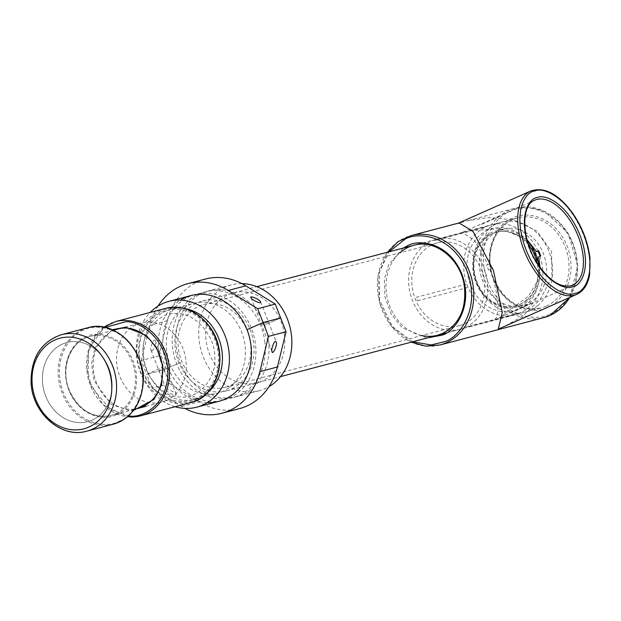 <?xml version="1.0" encoding="UTF-8"?>
<svg xmlns="http://www.w3.org/2000/svg" width="621" height="621" viewBox="0 0 621 621"><rect width="100%" height="100%" fill="white"/><g stroke="black" fill="none" stroke-linecap="round" stroke-linejoin="round"><path stroke-width="0.47" stroke-dasharray="3.1 2.33" d="M166.242 400.592A40.939 34.396 -104.8 0 0 183.886 351.121A40.939 34.396 -104.8 0 0 140.975 322.967A40.939 34.396 -104.8 0 0 118.153 371.319A40.939 34.396 -104.8 0 0 161.84 402.136A40.939 34.396 -104.8 0 0 166.242 400.592M92.079 420.138A40.939 34.396 75.2 0 1 87.685 421.682A40.939 34.396 75.2 0 1 43.99 390.865A40.939 34.396 75.2 0 1 66.82 342.513A40.939 34.396 75.2 0 1 109.731 370.675A40.939 34.396 75.2 0 1 92.079 420.138A40.939 34.396 75.2 0 1 87.685 421.682A40.939 34.396 75.2 0 1 43.99 390.865A40.939 34.396 75.2 0 1 66.82 342.513A40.939 34.396 75.2 0 1 109.731 370.675A40.939 34.396 75.2 0 1 92.079 420.138M175.091 406.724A54.71 45.962 75.2 0 1 136.372 353.59A54.71 45.962 75.2 0 1 150.235 312.441M207.523 392.627A46.521 39.084 75.2 0 1 166.964 394.746A46.521 39.084 75.2 0 1 143.327 353.691A46.521 39.084 75.2 0 1 185.407 308.722M162.912 346.596A54.71 45.962 -104.8 0 0 223.312 400.172A54.71 45.962 -104.8 0 0 253.81 335.557A54.71 45.962 -104.8 0 0 195.421 294.37A54.71 45.962 -104.8 0 0 162.912 346.596M151.873 350.787C152.657 352.037 156.585 343.087 155.32 340.75L154.474 340.192C153.697 338.942 149.762 347.892 151.027 350.228L151.873 350.787M165.194 367.702L158.86 370.326L165.194 367.702M267.861 322.027L261.526 324.659L267.861 322.027M158.836 355.887L141.27 360.522L146.665 374.354L162.725 367.205L146.665 374.354L152.06 388.187L169.618 383.553L164.231 369.72L146.665 374.354L164.231 369.72L180.284 362.579A54.71 45.962 -104.8 0 0 242.26 394.661A54.71 45.962 -104.8 0 0 264.6 325.07L280.661 317.929L264.6 325.07A54.71 45.962 -104.8 0 0 202.625 292.996A54.71 45.962 -104.8 0 0 180.284 362.579L164.231 369.72L158.836 355.887L167.484 320.653A66.99 56.286 75.2 0 1 205.372 279.054M141.27 360.522L149.917 325.288A66.99 56.286 75.2 0 1 158.006 306.106M207.36 402.61A54.71 45.962 75.2 0 1 162.725 367.205A54.71 45.962 75.2 0 1 180.346 300.114M232.914 384.43A46.521 39.084 -104.8 0 0 240.071 328.493A46.521 39.084 -104.8 0 0 194 303.219A46.521 39.084 -104.8 0 0 168.058 358.162A46.521 39.084 -104.8 0 0 217.715 393.178A46.521 39.084 -104.8 0 0 232.914 384.43M205.986 391.525A46.521 39.084 75.2 0 1 190.779 400.281A46.521 39.084 75.2 0 1 141.13 365.257A46.521 39.084 75.2 0 1 167.065 310.314A46.521 39.084 75.2 0 1 213.143 335.588A46.521 39.084 75.2 0 1 205.986 391.525M180.602 396.966C162.881 397.952 142.395 374.3 143.109 353.66C140.734 332.887 159.38 311.012 177.249 313.621C194.971 312.642 215.448 336.295 214.742 356.935C217.117 377.708 198.472 399.582 180.602 396.966M134.501 409.053A40.939 34.396 75.2 0 1 129.649 409.231A40.939 34.396 75.2 0 1 93.701 372.352A40.939 34.396 75.2 0 1 117.555 329.138A40.939 34.396 75.2 0 1 161.274 359.932A40.939 34.396 75.2 0 1 138.46 408.3M241.887 283.634A54.71 45.962 -104.8 0 0 231.33 284.907A54.71 45.962 -104.8 0 0 200.831 349.522A54.71 45.962 -104.8 0 0 259.221 390.71A54.71 45.962 -104.8 0 0 269.033 386.611M284.426 334.719A46.521 39.084 -104.8 0 0 220.471 299.539A46.521 39.084 -104.8 0 0 230.934 379.159A46.521 39.084 -104.8 0 0 284.426 334.719M264.771 341.17A54.71 45.962 75.2 0 1 232.681 397.704A54.71 45.962 75.2 0 1 174.291 356.516A54.71 45.962 75.2 0 1 204.79 291.901A54.71 45.962 75.2 0 1 264.771 341.17M167.049 389.716L166.7 390.423C167.119 392.425 176.061 396.314 175.922 395.204L176.271 394.498C175.852 392.495 166.909 388.599 167.049 389.716M152.06 388.187L181.565 406.452A66.99 56.286 -104.8 0 0 184.973 408.408M169.618 383.553L199.124 401.818A66.99 56.286 -104.8 0 0 239.52 408.602M460.503 329.177A46.521 39.084 -104.8 0 0 485.964 274.102A46.521 39.084 -104.8 0 0 436.377 239.326A46.521 39.084 -104.8 0 0 410.434 294.269A46.521 39.084 -104.8 0 0 460.091 329.293A46.521 39.084 -104.8 0 0 460.503 329.177M226.712 390.803A46.521 39.084 75.2 0 1 226.3 390.92A46.521 39.084 75.2 0 1 176.651 355.895A46.521 39.084 75.2 0 1 202.586 300.952A46.521 39.084 75.2 0 1 252.173 335.728A46.521 39.084 75.2 0 1 226.712 390.803M459.524 325.59A42.795 35.956 75.2 0 1 459.136 325.691A42.795 35.956 75.2 0 1 413.462 293.477A42.795 35.956 75.2 0 1 437.324 242.927A42.795 35.956 75.2 0 1 482.944 274.917A42.795 35.956 75.2 0 1 459.524 325.59M225.734 387.217A42.795 35.956 75.2 0 1 225.353 387.318A42.795 35.956 75.2 0 1 179.671 355.103A42.795 35.956 75.2 0 1 203.533 304.554A42.795 35.956 75.2 0 1 249.153 336.543A42.795 35.956 75.2 0 1 225.734 387.217M458.973 223.327A56.565 30.398 66 0 0 457.39 223.739L467.093 220.835L488.595 217.505L513.528 219.85L537.072 231.128L551.58 251.707L551.914 276.819L540.084 299.632L522.416 316.252L504.283 326.592M459.082 222.947L457.39 223.739M487.927 264.499L490 263.576A46.521 24.995 66 0 0 492.018 268.769L488.541 270.057A46.521 39.084 -104.8 0 0 486.515 264.872L487.927 264.499L474.568 240.381L462.35 232.479L461.124 233.022A46.521 24.995 -114 0 1 463.072 232.51L468.94 230.74L500.681 228.66L527.012 239.628M494.805 319.404A46.521 24.995 66 0 0 495.791 319.178A46.521 24.995 66 0 0 496.753 318.891L520.561 312.611L517.697 313.892L468.125 326.957L470.99 325.676L494.805 319.404C500.41 315.693 497.879 289.743 489.946 269.685M513.28 311.4A46.521 24.995 -114 0 1 511.789 311.703L530.714 303.289A46.521 24.995 66 0 0 532.213 302.978A46.521 24.995 66 0 0 533.641 302.512L514.716 310.935A46.521 24.995 -114 0 1 513.28 311.4M540.053 267.403L537.01 281.872L528.355 296.295L499.525 317.711L496.753 318.891M499.998 216.224A46.521 24.995 66 0 0 497.072 216.993L478.147 225.415A46.521 24.995 -114 0 1 481.073 224.639L499.998 216.224M468.125 326.957L468.599 326.607M461.124 233.022L437.316 239.295L434.444 240.575L484.015 227.511L486.88 226.23L463.072 232.51M537.941 251.078A46.521 39.084 75.2 0 0 482.261 228.784A46.521 39.084 75.2 0 0 470.865 292.972A46.521 39.084 75.2 0 0 527.772 308.311A46.521 39.084 75.2 0 0 539.983 256.256A46.521 39.084 75.2 0 1 540.06 256.481L538.648 256.853M520.561 312.611L520.119 313.031M417.576 300.789L467.147 287.725L465.797 284.263L416.225 297.327L417.576 300.789M527.268 240.591A42.678 35.855 -104.8 0 0 477.487 237.54A42.678 35.855 -104.8 0 0 476.128 295.107A42.678 35.855 -104.8 0 0 525.754 305.136A42.678 35.855 -104.8 0 0 539.036 265.959M537.53 305.742A46.521 39.084 -104.8 0 0 527.71 226.075A46.521 39.084 -104.8 0 0 473.815 269.879A46.521 39.084 -104.8 0 0 537.53 305.742M533.804 299.889A39.449 33.146 -104.8 0 0 542.731 252.033A39.449 33.146 -104.8 0 0 502.963 229.087A39.449 33.146 -104.8 0 0 480.972 275.677A39.449 33.146 -104.8 0 0 523.076 305.377A39.449 33.146 -104.8 0 0 533.804 299.889M527.175 301.635A39.449 33.146 75.2 0 1 516.439 307.123A39.449 33.146 75.2 0 1 474.335 277.432A39.449 33.146 75.2 0 1 496.334 230.833A39.449 33.146 75.2 0 1 536.094 253.779A39.449 33.146 75.2 0 1 527.175 301.635M526.453 300.51A38.083 31.997 -104.8 0 0 535.069 254.307A38.083 31.997 -104.8 0 0 496.676 232.153A38.083 31.997 -104.8 0 0 475.445 277.137A38.083 31.997 -104.8 0 0 516.098 305.811A38.083 31.997 -104.8 0 0 526.453 300.51M528.572 244.853A38.083 31.997 -104.8 0 0 495.962 232.339A38.083 31.997 -104.8 0 0 474.731 277.323A38.083 31.997 -104.8 0 0 515.383 305.998A38.083 31.997 -104.8 0 0 525.739 300.696A38.083 31.997 -104.8 0 0 537.087 262.97M167.484 320.653L149.917 325.288M177.024 308.21C165.116 305.78 137.606 318.627 138.452 353.45C140.416 388.327 169.059 403.735 180.82 402.385C192.735 404.814 220.245 391.967 219.392 357.145C217.435 322.268 188.792 306.859 177.024 308.21M165.854 308.327A48.748 40.963 -104.8 0 0 137.435 359.792A48.748 40.963 -104.8 0 0 180.253 403.704A48.748 40.963 -104.8 0 0 190.74 402.602M112.215 329.72L95.075 347.675L91.582 363.627L94.035 380.735L111.206 404.325L129.083 410.551L133.484 410.434M129.3 415.961L110.453 409.829L91.318 386.604L87.041 368.874L88.733 351.02L95.564 336.667L105.089 327.461M129.968 416.963A48.748 40.963 75.2 0 1 87.15 373.042A48.748 40.963 75.2 0 1 115.56 321.585M181.565 406.452L199.124 401.818M115.421 413.982A40.939 34.396 -104.8 0 0 133.065 364.519A40.939 34.396 -104.8 0 0 90.154 336.357A40.939 34.396 -104.8 0 0 67.332 384.709A40.939 34.396 -104.8 0 0 111.027 415.527A40.939 34.396 -104.8 0 0 115.421 413.982M116.212 414.688C107.394 420.448 80.482 418.733 68.83 390.159C58.048 361.197 75.871 339.586 85.908 336.955C94.726 331.195 121.638 332.91 133.29 361.484C144.072 390.446 126.249 412.057 116.212 414.688M86.831 431.145A49.866 41.902 75.2 0 1 33.604 393.481A49.866 41.902 75.2 0 1 61.603 334.649M87.879 327.725A49.866 41.902 -104.8 0 0 60.074 386.627A49.866 41.902 -104.8 0 0 113.301 424.166M118.805 421.333C130.557 418.251 151.415 392.946 138.801 359.031C125.155 325.583 93.647 323.572 83.315 330.318C71.562 333.399 50.705 358.697 63.319 392.612C76.965 426.06 108.473 428.071 118.805 421.333M530.776 190.981A56.565 30.398 -114 0 1 581.543 230.313A56.565 30.398 -114 0 1 576.762 294.354M570.621 285.893A46.521 24.995 -114 0 1 530.171 251.055A46.521 24.995 -114 0 1 534.766 200.203M421.698 335.565A46.521 39.084 75.2 0 1 387.807 300.238A46.521 39.084 75.2 0 1 399.885 252.794M462.35 232.479L413.749 245.295A46.521 39.084 75.2 0 1 462.505 277.292A46.521 39.084 75.2 0 1 442.455 333.5M546.255 306.137A46.521 39.084 -104.8 0 0 566.305 249.929A46.521 39.084 -104.8 0 0 517.549 217.932A46.521 39.084 -104.8 0 0 491.607 272.875A46.521 39.084 -104.8 0 0 541.264 307.892A46.521 39.084 -104.8 0 0 546.255 306.137M403.254 248.058L388.684 264.678L384.391 279.295L384.927 296.947L391.339 314.358L402.338 327.826L426.969 338.018M412.74 341.775L392.55 326.677L379.54 300.075L379.524 271.928L389.025 251.808M439.994 344.981A56.565 47.53 75.2 0 1 379.61 302.264A56.565 47.53 75.2 0 1 411.374 235.522M569.721 297.482A56.565 47.53 -104.8 0 0 567.811 233.061A56.565 47.53 -104.8 0 0 514.988 208.214A56.565 47.53 -104.8 0 0 483.448 275.025A56.565 47.53 -104.8 0 0 543.825 317.61M550.144 313.869C563.356 310.399 586.806 281.957 572.624 243.828C557.278 206.219 521.857 203.967 510.245 211.544C497.033 215.006 473.582 243.455 487.764 281.577C503.111 319.186 538.531 321.445 550.144 313.869M547.59 307.333C537.468 313.939 506.573 311.975 493.19 279.171C480.817 245.916 501.271 221.099 512.799 218.08C522.921 211.466 553.823 213.438 567.206 246.242C579.572 279.497 559.117 304.306 547.59 307.333M113.379 330.24L90.154 336.357C70.546 340.719 59.818 368.261 69.35 390.361C78.867 410.264 92.754 418.647 111.027 415.527L134.245 409.41M145.857 406.351L161.84 402.136M124.984 327.182L140.975 322.967M218.825 401.352L223.312 400.172M190.934 295.557L195.421 294.37M151.027 350.228L166.7 390.423M155.32 340.75L176.271 394.498M251.047 297.785L272.006 351.533M260.626 301.86L276.298 342.047M190.779 400.281L217.715 393.178M167.065 310.314L194 303.219M103.823 327.182L88.5 349.561L88.229 379.206L103.078 404.861L127.445 416.784M231.33 284.907L204.79 291.901M259.221 390.71L232.681 397.704M226.3 390.92L280.521 376.621M446.367 332.91L460.091 329.293M202.586 300.952L256.807 286.661M422.653 242.943L436.377 239.326M225.353 387.318L459.136 325.691M203.533 304.554L437.324 242.927M534.86 200.164L461.706 232.704M572.678 285.171L499.525 317.711M437.463 335.255L541.264 307.892C520.569 311.439 504.811 301.907 493.982 279.287C483.13 254.129 495.348 222.838 517.549 217.932L468.94 230.74M411.172 342.187L391.377 326.444L379.415 302.45L377.995 275.677L387.457 252.219M569.899 297.405L577.771 265.726L568.052 233.046L544.268 211.202L529.651 207.096L514.988 208.214L467.093 220.835M502.963 229.087L496.334 230.833M523.076 305.377L516.439 307.123M496.676 232.153L495.962 232.339M516.098 305.811L515.383 305.998"/><path stroke-width="0.93" d="M150.235 312.441A54.71 45.962 75.2 0 1 168.881 301.371A54.71 45.962 75.2 0 1 227.27 342.551A54.71 45.962 75.2 0 1 196.772 407.166A54.71 45.962 75.2 0 1 175.091 406.724M185.407 308.722A46.521 39.084 75.2 0 1 220.618 344.306A46.521 39.084 75.2 0 1 207.523 392.627M260.277 302.567C260.416 303.685 251.474 299.788 251.047 297.785C248.672 295.301 258.592 298.499 260.626 301.86L260.277 302.567M158.006 306.106A66.99 56.286 75.2 0 1 187.806 283.681L205.372 279.054A66.99 56.286 75.2 0 1 245.761 285.831L275.266 304.096L257.699 308.73L263.094 322.563L280.661 317.929L263.094 322.563L247.034 329.704L263.094 322.563L268.489 336.388L286.048 331.761L275.266 304.096M187.806 283.681A66.99 56.286 75.2 0 1 228.194 290.465L257.699 308.73M180.346 300.114A54.71 45.962 75.2 0 1 247.034 329.704A54.71 45.962 75.2 0 1 207.36 402.61M117.586 329.13C137.031 323.145 160.249 342.489 162.384 366.832C163.509 388.397 155.529 402.222 138.452 408.3A40.939 34.396 75.2 0 1 134.501 409.053M269.033 386.611A54.71 45.962 -104.8 0 0 291.311 334.176A54.71 45.962 -104.8 0 0 241.887 283.634M275.452 341.496L276.298 342.047C277.385 346.697 272.114 355.437 272.006 351.533C270.733 349.188 274.668 340.238 275.452 341.496M184.973 408.408A66.99 56.286 -104.8 0 0 221.953 413.229A66.99 56.286 -104.8 0 0 259.842 371.63L268.489 336.388M221.953 413.229L239.52 408.602A66.99 56.286 -104.8 0 0 277.401 366.995L286.048 331.761M576.762 294.354A56.565 30.398 -114 0 1 574.262 295.231A56.565 30.398 -114 0 1 525.024 252.763A56.565 30.398 -114 0 1 530.776 190.981C544.345 186.541 558.209 193.799 572.368 212.755C582.11 226.797 587.971 241.864 589.95 257.963L589.608 274.761C587.839 284.581 583.554 291.109 576.762 294.354L499.944 328.408A56.565 30.398 -114 0 1 499.16 328.641A56.565 30.398 -114 0 1 498.36 328.827L502.273 312.472L493.416 270.36L472.985 231.392L459.082 222.947L411.187 235.576L398.061 241.693L387.457 252.219M527.012 239.628L536.622 251.66L538.694 250.744A46.521 24.995 66 0 1 540.72 255.93L538.648 256.853L540.053 267.403M536.622 251.66L538.034 251.295A46.521 39.084 75.2 0 1 539.983 256.256A46.521 39.084 75.2 0 0 537.941 251.078M499.944 328.408L498.36 328.827M539.036 265.959A42.678 35.855 -104.8 0 0 527.268 240.591M537.087 262.97A38.083 31.997 -104.8 0 0 528.572 244.853M245.761 285.831L228.194 290.465M103.823 327.182L115.591 321.577L165.885 308.319C182.481 304.802 196.826 310.616 208.92 325.761C229.778 351.696 219.314 396.555 190.74 402.602A48.748 40.963 -104.8 0 0 217.909 344.997A48.748 40.963 -104.8 0 0 165.854 308.327M133.484 410.434L153.985 399.419L161.615 384.733L162.787 365.66L156.624 347.721L146.16 335.34L125.729 327.205L112.215 329.72M105.089 327.461L125.504 321.794C137.272 320.436 165.916 335.845 167.872 370.721C168.726 405.552 141.215 418.399 129.3 415.961M115.56 321.585A48.748 40.963 75.2 0 1 167.623 358.255A48.748 40.963 75.2 0 1 140.447 415.853A48.748 40.963 75.2 0 1 129.968 416.963M259.842 371.63L277.401 366.995M88.881 427.046A46.854 39.371 75.2 0 1 32.145 375.651A46.854 39.371 75.2 0 1 94.687 347.83A46.854 39.371 75.2 0 1 88.881 427.046M61.603 334.649A49.866 41.902 75.2 0 1 113.736 369.091A49.866 41.902 75.2 0 1 92.211 429.251A49.866 41.902 75.2 0 1 86.831 431.145M118.658 422.28A49.866 41.902 -104.8 0 0 140.152 362.027A49.866 41.902 -104.8 0 0 87.879 327.725L61.432 334.696C41.436 341.643 31.306 357.153 31.05 381.209C31.252 412.041 60.679 439.063 86.855 431.137L113.301 424.166A49.866 41.902 -104.8 0 0 118.658 422.28M574.875 293.314C567.237 297.591 541.217 287.523 526.057 249.758C511.688 211.792 525.739 191.159 534.984 190.989C542.63 186.704 568.65 196.772 583.802 234.536C598.178 272.51 584.128 293.143 574.875 293.314M572.329 286.778C580.394 286.63 592.651 268.629 580.115 235.514C566.895 202.57 544.198 193.791 537.53 197.525C529.465 197.672 517.215 215.666 529.752 248.788C542.971 281.724 565.661 290.512 572.329 286.778M534.766 200.203A46.521 24.995 -114 0 1 576.567 232.409A46.521 24.995 -114 0 1 572.694 285.163A46.521 24.995 -114 0 1 570.621 285.893M442.455 333.5A46.521 39.084 75.2 0 1 437.463 335.255A46.521 39.084 75.2 0 1 421.698 335.565M399.885 252.794A46.521 39.084 75.2 0 1 413.749 245.295C435.088 238.775 460.704 259.035 464.298 285.722C466.713 308.521 459.408 324.457 442.393 333.524L437.463 335.255M426.969 338.018L442.214 335.107C453.734 332.088 474.196 307.271 461.822 274.016C448.44 241.212 417.537 239.248 407.415 245.854L403.254 248.058M389.025 251.808L404.869 239.318C416.474 231.742 451.902 234.001 467.24 271.61C481.43 309.732 457.972 338.181 444.76 341.643L431.044 344.95L412.74 341.775M411.374 235.522A56.565 47.53 75.2 0 1 470.516 274.598A56.565 47.53 75.2 0 1 446.095 342.839A56.565 47.53 75.2 0 1 439.994 344.981M569.899 297.405L549.965 315.452L543.825 317.61A56.565 47.53 -104.8 0 0 549.895 315.476A56.565 47.53 -104.8 0 0 569.721 297.482M134.245 409.41L145.857 406.351M113.379 330.24L124.984 327.182M196.772 407.166L218.825 401.352M168.881 301.371L190.934 295.557M127.445 416.784L140.447 415.86L190.74 402.602M280.521 376.621L446.367 332.91M256.807 286.661L422.653 242.943M87.879 327.725C115.871 318.868 147.511 352.348 142.908 385.688C140.68 403.262 132.607 415.457 118.696 422.272L113.301 424.166M530.776 190.981L458.678 223.055M572.678 285.171L570.784 285.831C559.956 287.787 548.77 280.234 537.212 263.18C521.291 239.062 520.918 204.798 534.86 200.164M543.825 317.61L440.025 344.973L425.587 346.114L411.172 342.187"/></g></svg>

